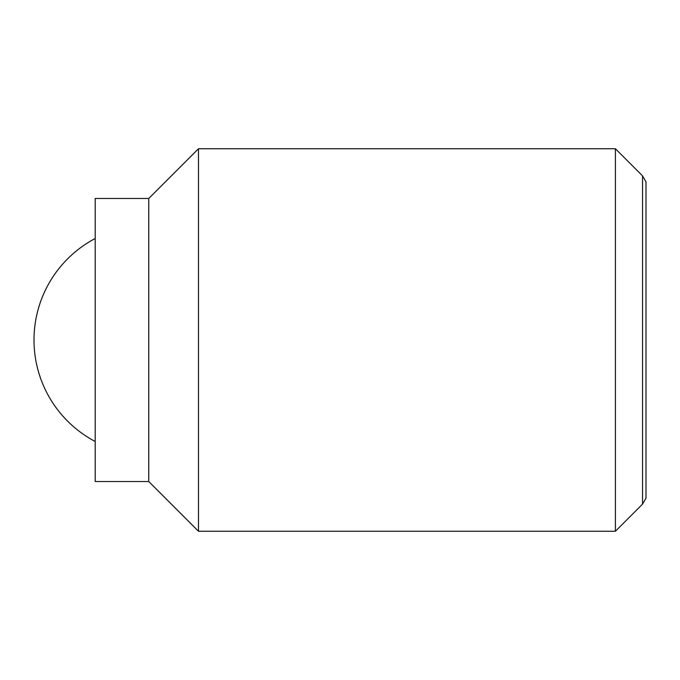 <?xml version="1.0" encoding="UTF-8"?>
<svg xmlns="http://www.w3.org/2000/svg" width="680" height="680" viewBox="0 0 680 680"><rect width="100%" height="100%" fill="white"/><g stroke="black" fill="none" stroke-linecap="round" stroke-linejoin="round"><path stroke-width="1.02" d="M615.4 148.75L615.4 531.25L198.475 531.25L198.475 148.75L615.4 148.75L642.54 175.891L642.54 504.11L646 498.117L646 181.883L642.54 175.891M148.75 198.475L148.75 481.525L95.2 481.525L95.2 198.475L148.75 198.475L198.475 148.75M95.2 238.51A114.75 114.75 0 0 0 95.2 441.49M148.75 481.525L198.475 531.25M642.54 504.11L615.4 531.25"/></g></svg>
